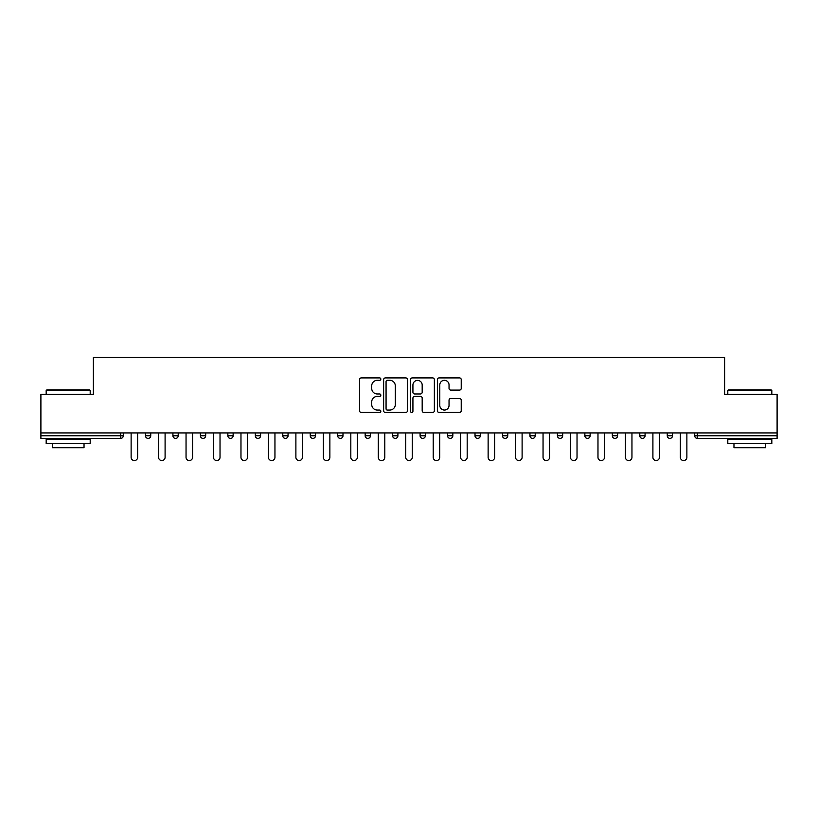 <?xml version="1.0" encoding="UTF-8"?>
<svg xmlns="http://www.w3.org/2000/svg" width="818" height="818" viewBox="0 0 818 818"><rect width="100%" height="100%" fill="white"/><g stroke="black" fill="none" stroke-linecap="round" stroke-linejoin="round"><path stroke-width="1.23" d="M380.83 379.112A1.207 1.207 0 0 0 379.624 377.906L361.27 377.906A1.728 1.728 0 0 0 359.542 379.634L359.542 410.728A1.728 1.728 0 0 0 361.27 412.456L379.624 412.456A1.207 1.207 0 0 0 380.83 411.249A1.207 1.207 0 0 0 379.624 410.043L377.251 410.043A5.532 5.532 0 0 1 371.72 404.511L371.72 401.924A5.532 5.532 0 0 1 377.251 396.393L379.624 396.393A1.207 1.207 0 0 0 380.83 395.176A1.207 1.207 0 0 0 379.624 393.969L377.251 393.969A5.532 5.532 0 0 1 371.72 388.438L371.72 385.851A5.532 5.532 0 0 1 377.251 380.319L379.624 380.319A1.207 1.207 0 0 0 380.83 379.112M459.501 390.084A1.728 1.728 0 0 0 461.229 388.356L461.229 379.634A1.728 1.728 0 0 0 459.501 377.906L439.113 377.906A1.728 1.728 0 0 0 437.385 379.634L437.385 410.728A1.728 1.728 0 0 0 439.113 412.456L459.501 412.456A1.728 1.728 0 0 0 461.229 410.728L461.229 400.196A1.728 1.728 0 0 0 459.501 398.468L450.769 398.468A1.728 1.728 0 0 0 449.041 400.196L449.041 405.421A4.622 4.622 0 0 1 444.419 410.043A4.622 4.622 0 0 1 439.798 405.421L439.798 384.941A4.622 4.622 0 0 1 444.419 380.319A4.622 4.622 0 0 1 449.041 384.941L449.041 388.356A1.728 1.728 0 0 0 450.769 390.084L459.501 390.084M40.9 432.937L40.9 394.388L93.364 394.388L93.364 357.425L724.636 357.425L724.636 394.388L777.1 394.388L777.1 432.937L40.9 432.937L40.9 435.759L120.645 435.759L120.645 432.937M407.487 379.634A1.728 1.728 0 0 0 405.759 377.906L385.37 377.906A1.728 1.728 0 0 0 383.642 379.634L383.642 410.728A1.728 1.728 0 0 0 385.37 412.456L405.759 412.456A1.728 1.728 0 0 0 407.487 410.728L407.487 379.634M412.241 377.906L432.63 377.906A1.728 1.728 0 0 1 434.358 379.634L434.358 410.728A1.728 1.728 0 0 1 432.63 412.456L423.908 412.456A1.728 1.728 0 0 1 422.18 410.728L422.18 398.121A1.728 1.728 0 0 0 420.452 396.393L414.654 396.393A1.728 1.728 0 0 0 412.926 398.121L412.926 411.249A1.207 1.207 0 0 1 411.72 412.456A1.207 1.207 0 0 1 410.513 411.249L410.513 379.634A1.728 1.728 0 0 1 412.241 377.906M120.645 438.397A2.638 2.638 0 0 0 123.283 435.759L120.645 435.759L120.645 438.397A2.638 2.638 0 0 0 123.283 435.759L123.283 432.937L123.283 435.759A2.638 2.638 0 0 1 120.645 438.397L40.9 438.397L40.9 435.759M777.1 432.937L777.1 438.397L697.355 438.397A2.638 2.638 0 0 1 694.717 435.759L694.717 432.937M145.471 432.937L145.471 435.759L145.471 432.937M148.109 438.397A2.638 2.638 0 0 1 145.471 435.759A2.638 2.638 0 0 0 148.109 438.397A2.638 2.638 0 0 0 150.747 435.759L150.747 432.937L150.747 435.759A2.638 2.638 0 0 1 148.109 438.397A2.638 2.638 0 0 1 145.471 435.759L150.747 435.759A2.638 2.638 0 0 1 148.109 438.397M172.925 432.937L172.925 435.759L172.925 432.937M178.212 432.937L178.212 435.759L178.212 432.937M200.39 432.937L200.39 435.759L200.39 432.937M205.676 432.937L205.676 435.759L205.676 432.937M227.854 432.937L227.854 435.759L227.854 432.937M233.14 432.937L233.14 435.759A2.638 2.638 0 0 1 230.492 438.397A2.638 2.638 0 0 1 227.854 435.759A2.638 2.638 0 0 0 230.492 438.397A2.638 2.638 0 0 0 233.14 435.759A2.638 2.638 0 0 1 230.492 438.397A2.638 2.638 0 0 1 227.854 435.759L233.14 435.759M255.318 432.937L255.318 435.759L255.318 432.937M260.594 432.937L260.594 435.759L260.594 432.937M288.059 432.937L288.059 435.759L282.783 435.759A2.638 2.638 0 0 0 285.421 438.397A2.638 2.638 0 0 1 282.783 435.759L282.783 432.937M310.237 432.937L310.237 435.759L310.237 432.937M315.523 432.937L315.523 435.759A2.638 2.638 0 0 1 312.885 438.397A2.638 2.638 0 0 1 310.237 435.759L315.523 435.759A2.638 2.638 0 0 1 312.885 438.397M337.701 432.937L337.701 435.759L337.701 432.937M342.987 432.937L342.987 435.759A2.638 2.638 0 0 1 340.349 438.397A2.638 2.638 0 0 1 337.701 435.759L342.987 435.759A2.638 2.638 0 0 1 340.349 438.397M365.165 432.937L365.165 435.759L365.165 432.937M370.452 432.937L370.452 435.759A2.638 2.638 0 0 1 367.803 438.397A2.638 2.638 0 0 1 365.165 435.759A2.638 2.638 0 0 0 367.803 438.397A2.638 2.638 0 0 1 365.165 435.759L370.452 435.759A2.638 2.638 0 0 1 367.803 438.397M392.63 432.937L392.63 435.759L392.63 432.937M397.906 432.937L397.906 435.759L397.906 432.937M420.094 432.937L420.094 435.759L420.094 432.937M425.37 432.937L425.37 435.759L425.37 432.937M447.548 432.937L447.548 435.759L447.548 432.937M452.835 432.937L452.835 435.759L452.835 432.937M475.013 432.937L475.013 435.759L475.013 432.937M480.299 432.937L480.299 435.759L480.299 432.937M507.763 432.937L507.763 435.759A2.638 2.638 0 0 1 505.115 438.397A2.638 2.638 0 0 1 502.477 435.759L502.477 432.937M535.217 432.937L535.217 435.759A2.638 2.638 0 0 1 532.579 438.397A2.638 2.638 0 0 1 529.941 435.759L529.941 432.937M562.682 432.937L562.682 435.759A2.638 2.638 0 0 1 560.044 438.397A2.638 2.638 0 0 1 557.406 435.759L557.406 432.937M590.146 432.937L590.146 435.759A2.638 2.638 0 0 1 587.508 438.397A2.638 2.638 0 0 1 584.86 435.759L584.86 432.937M614.962 438.397A2.638 2.638 0 0 0 617.61 435.759L617.61 432.937L617.61 435.759A2.638 2.638 0 0 1 614.962 438.397A2.638 2.638 0 0 1 612.324 435.759L612.324 432.937M645.075 432.937L645.075 435.759A2.638 2.638 0 0 1 642.427 438.397A2.638 2.638 0 0 1 639.788 435.759L639.788 432.937M667.253 432.937L667.253 435.759L667.253 432.937M672.529 432.937L672.529 435.759A2.638 2.638 0 0 1 669.891 438.397A2.638 2.638 0 0 1 667.253 435.759L672.529 435.759A2.638 2.638 0 0 1 669.891 438.397M175.573 438.397A2.638 2.638 0 0 1 172.925 435.759A2.638 2.638 0 0 0 175.573 438.397A2.638 2.638 0 0 0 178.212 435.759A2.638 2.638 0 0 1 175.573 438.397A2.638 2.638 0 0 1 172.925 435.759L178.212 435.759A2.638 2.638 0 0 1 175.573 438.397M203.038 438.397A2.638 2.638 0 0 1 200.39 435.759A2.638 2.638 0 0 0 203.038 438.397A2.638 2.638 0 0 0 205.676 435.759A2.638 2.638 0 0 1 203.038 438.397A2.638 2.638 0 0 1 200.39 435.759L205.676 435.759A2.638 2.638 0 0 1 203.038 438.397M257.956 438.397A2.638 2.638 0 0 1 255.318 435.759A2.638 2.638 0 0 0 257.956 438.397A2.638 2.638 0 0 0 260.594 435.759A2.638 2.638 0 0 1 257.956 438.397A2.638 2.638 0 0 1 255.318 435.759L260.594 435.759A2.638 2.638 0 0 1 257.956 438.397M285.421 438.397A2.638 2.638 0 0 0 288.059 435.759A2.638 2.638 0 0 1 285.421 438.397A2.638 2.638 0 0 1 282.783 435.759M395.268 438.397A2.638 2.638 0 0 1 392.63 435.759A2.638 2.638 0 0 0 395.268 438.397A2.638 2.638 0 0 0 397.906 435.759A2.638 2.638 0 0 1 395.268 438.397A2.638 2.638 0 0 1 392.63 435.759L397.906 435.759A2.638 2.638 0 0 1 395.268 438.397M422.732 438.397A2.638 2.638 0 0 1 420.094 435.759L425.37 435.759A2.638 2.638 0 0 1 422.732 438.397A2.638 2.638 0 0 0 425.37 435.759M450.197 438.397A2.638 2.638 0 0 1 447.548 435.759L452.835 435.759A2.638 2.638 0 0 1 450.197 438.397A2.638 2.638 0 0 0 452.835 435.759A2.638 2.638 0 0 1 450.197 438.397M477.651 438.397A2.638 2.638 0 0 1 475.013 435.759A2.638 2.638 0 0 0 477.651 438.397A2.638 2.638 0 0 0 480.299 435.759A2.638 2.638 0 0 1 477.651 438.397A2.638 2.638 0 0 1 475.013 435.759L480.299 435.759M387.272 380.319A1.207 1.207 0 0 0 386.065 381.525L386.065 408.836A1.207 1.207 0 0 0 387.272 410.043L389.777 410.043A5.532 5.532 0 0 0 395.309 404.511L395.309 385.851A5.532 5.532 0 0 0 389.777 380.319L387.272 380.319M422.18 385.033A4.622 4.622 0 0 0 417.558 380.411A4.622 4.622 0 0 0 412.926 385.033L412.926 392.241A1.728 1.728 0 0 0 414.654 393.969L420.452 393.969A1.728 1.728 0 0 0 422.18 392.241L422.18 385.033M131.125 432.937L131.125 457.323A3.262 3.262 0 0 0 134.377 460.575A3.262 3.262 0 0 0 137.639 457.323L137.639 432.937M158.58 432.937L158.58 457.323A3.262 3.262 0 0 0 161.841 460.575A3.262 3.262 0 0 0 165.093 457.323L165.093 432.937M186.044 432.937L186.044 457.323A3.262 3.262 0 0 0 189.306 460.575A3.262 3.262 0 0 0 192.557 457.323L192.557 432.937M213.508 432.937L213.508 457.323A3.262 3.262 0 0 0 216.76 460.575A3.262 3.262 0 0 0 220.022 457.323L220.022 432.937M240.973 432.937L240.973 457.323A3.262 3.262 0 0 0 244.224 460.575A3.262 3.262 0 0 0 247.486 457.323L247.486 432.937M268.437 432.937L268.437 457.323A3.262 3.262 0 0 0 271.688 460.575A3.262 3.262 0 0 0 274.95 457.323L274.95 432.937M46.176 390.513L46.708 389.992L89.663 389.992L90.195 390.513L46.176 390.513L46.176 394.388M90.195 443.683L46.176 443.683L46.176 439.276L90.195 439.276L90.195 443.683M84.029 443.683L84.029 447.732L52.342 447.732L52.342 443.683M727.805 390.513L728.337 389.992L771.292 389.992L771.824 390.513L727.805 390.513L727.805 394.388M771.824 443.683L727.805 443.683L727.805 439.276L771.824 439.276L771.824 443.683M765.658 443.683L765.658 447.732L733.971 447.732L733.971 443.683M295.891 432.937L295.891 457.323A3.262 3.262 0 0 0 299.153 460.575A3.262 3.262 0 0 0 302.404 457.323L302.404 432.937M323.355 432.937L323.355 457.323A3.262 3.262 0 0 0 326.617 460.575A3.262 3.262 0 0 0 329.869 457.323L329.869 432.937M350.82 432.937L350.82 457.323A3.262 3.262 0 0 0 354.071 460.575A3.262 3.262 0 0 0 357.333 457.323L357.333 432.937M378.284 432.937L378.284 457.323A3.262 3.262 0 0 0 381.536 460.575A3.262 3.262 0 0 0 384.797 457.323L384.797 432.937M405.738 432.937L405.738 457.323A3.262 3.262 0 0 0 409 460.575A3.262 3.262 0 0 0 412.262 457.323L412.262 432.937M433.203 432.937L433.203 457.323A3.262 3.262 0 0 0 436.464 460.575A3.262 3.262 0 0 0 439.716 457.323L439.716 432.937M460.667 432.937L460.667 457.323A3.262 3.262 0 0 0 463.929 460.575A3.262 3.262 0 0 0 467.18 457.323L467.18 432.937M488.131 432.937L488.131 457.323A3.262 3.262 0 0 0 491.383 460.575A3.262 3.262 0 0 0 494.645 457.323L494.645 432.937M515.596 432.937L515.596 457.323A3.262 3.262 0 0 0 518.847 460.575A3.262 3.262 0 0 0 522.109 457.323L522.109 432.937M543.05 432.937L543.05 457.323A3.262 3.262 0 0 0 546.312 460.575A3.262 3.262 0 0 0 549.563 457.323L549.563 432.937M570.514 432.937L570.514 457.323A3.262 3.262 0 0 0 573.776 460.575A3.262 3.262 0 0 0 577.027 457.323L577.027 432.937M597.978 432.937L597.978 457.323A3.262 3.262 0 0 0 601.24 460.575A3.262 3.262 0 0 0 604.492 457.323L604.492 432.937M625.443 432.937L625.443 457.323A3.262 3.262 0 0 0 628.694 460.575A3.262 3.262 0 0 0 631.956 457.323L631.956 432.937M652.907 432.937L652.907 457.323A3.262 3.262 0 0 0 656.159 460.575A3.262 3.262 0 0 0 659.42 457.323L659.42 432.937M680.361 432.937L680.361 457.323A3.262 3.262 0 0 0 683.623 460.575A3.262 3.262 0 0 0 686.875 457.323L686.875 432.937M697.355 432.937L697.355 435.759L777.1 435.759M694.717 435.759L697.355 435.759L697.355 438.397M505.115 438.397A2.638 2.638 0 0 0 507.763 435.759L502.477 435.759M532.579 438.397A2.638 2.638 0 0 0 535.217 435.759L529.941 435.759M560.044 438.397A2.638 2.638 0 0 0 562.682 435.759L557.406 435.759M587.508 438.397A2.638 2.638 0 0 0 590.146 435.759L584.86 435.759M617.61 435.759L612.324 435.759M642.427 438.397A2.638 2.638 0 0 0 645.075 435.759L639.788 435.759M90.195 394.388L90.195 390.513M80.154 439.276L80.154 438.397M56.217 439.276L56.217 438.397M771.824 394.388L771.824 390.513M761.783 439.276L761.783 438.397M737.846 439.276L737.846 438.397"/></g></svg>
